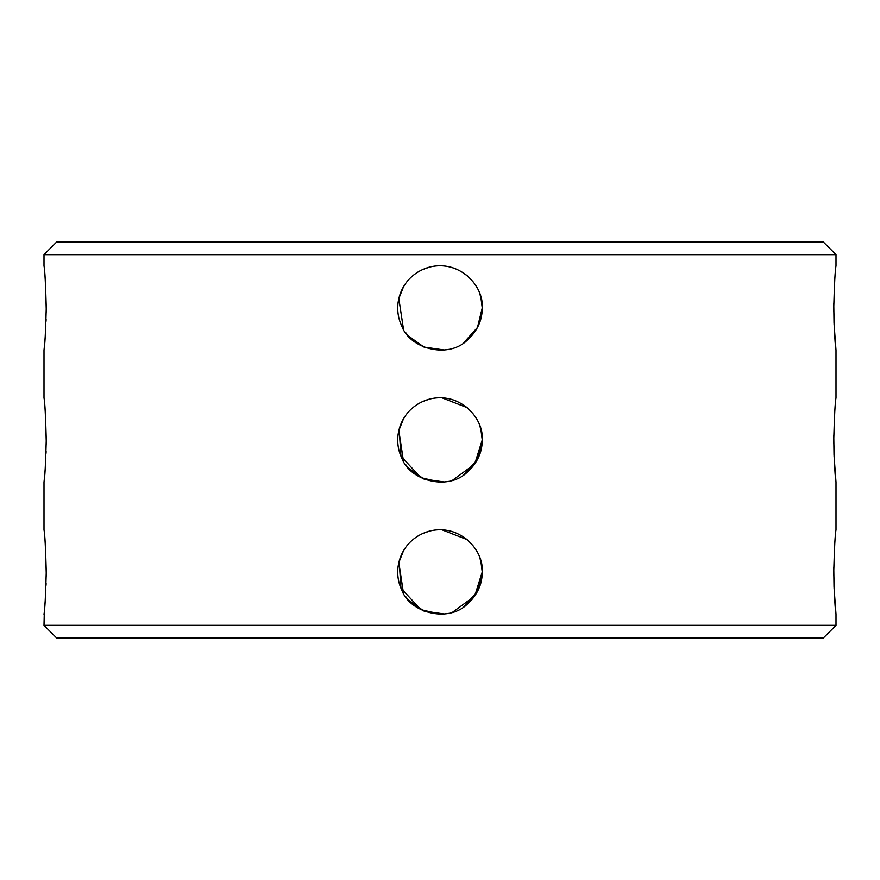 <?xml version="1.0" encoding="UTF-8"?>
<svg xmlns="http://www.w3.org/2000/svg" width="880" height="880" viewBox="0 0 880 880"><rect width="100%" height="100%" fill="white"/><g stroke="black" fill="none" stroke-linecap="round" stroke-linejoin="round"><path stroke-width="1.32" d="M46.233 312.136L46.255 310.046C45.705 285.318 44.957 270.567 44 265.76L44 254.672L836 254.672L836 265.76C835.131 270.083 834.372 284.163 833.745 308C834.372 331.749 835.12 345.829 836 350.24L834.053 323.785M834.02 322.696L833.767 303.347M836 350.24L836 397.76C835.131 402.083 834.372 416.163 833.745 440C834.372 463.749 835.12 477.829 836 482.24L834.053 455.785M834.02 454.696L833.767 435.347M836 482.24L836 529.76C835.131 534.083 834.372 548.163 833.745 572C834.372 595.749 835.12 609.829 836 614.24L834.053 587.785M834.02 586.696L833.767 567.347M836 614.24L836 625.328L44 625.328L44.33 611.006M479.545 557.139L480.898 561.44L482.24 572C482.273 584.518 477.169 595.364 466.928 604.549C447.172 623.227 409.343 612.227 401.775 589.985C391.358 568.733 401.192 538.967 429.495 531.091C459.437 523.512 483.912 549.692 482.24 572L474.683 596.101L452.397 612.381M46.233 576.136L46.255 574.046C45.705 549.318 44.957 534.567 44 529.76C44.869 534.083 45.628 548.163 46.255 572C45.628 595.749 44.88 609.829 44 614.24M45.001 603.526L45.111 602.063M45.507 596.343L45.562 595.397M45.826 590.381L45.859 589.787M46.035 585.266L46.09 583.451M479.545 425.139L480.898 429.44L482.24 440C482.273 452.518 477.169 463.364 466.928 472.549C447.172 491.227 409.343 480.227 401.775 457.985C391.358 436.733 401.192 406.967 429.495 399.091C459.437 391.512 483.912 417.692 482.24 440L474.683 464.101L452.397 480.381M440.253 614.24L420.794 609.62M420.772 609.609L400.972 588.159L399.168 561.187M440.11 529.76L441.958 529.804L467.104 539.605M46.233 444.136L46.255 442.046C45.705 417.318 44.957 402.567 44 397.76C44.869 402.083 45.628 416.163 46.255 440C45.628 463.749 44.88 477.829 44 482.24L44.286 479.424M45.001 471.526L45.111 470.063M45.507 464.343L45.562 463.397M45.826 458.381L45.859 457.787M46.035 453.266L46.09 451.451M479.545 293.139L480.898 297.44L482.24 308C482.273 320.518 477.169 331.364 466.928 340.549C447.172 359.227 409.343 348.227 401.775 325.985C391.358 304.733 401.192 274.967 429.495 267.091C459.437 259.512 483.912 285.692 482.24 308L477.499 327.448L463.32 343.222M44 265.76C44.869 270.083 45.628 284.163 46.255 308C45.628 331.749 44.88 345.829 44 350.24L44.286 347.424M45.001 339.526L45.111 338.063M45.507 332.343L45.562 331.397M45.826 326.381L45.859 325.787M46.035 321.266L46.09 319.451M440.253 482.24L420.794 477.62M420.772 477.609L400.972 456.159L399.168 429.187M440.11 397.76L441.958 397.804L467.104 407.605M836 625.328L823.328 638L56.672 638L44 625.328M836 254.672L823.328 242L56.672 242L44 254.672M482.24 572L477.499 591.448L463.32 607.222M444.389 614.009L423.929 611.061L408.21 599.819L405.647 596.585M403.48 593.23L398.827 562.573M398.827 562.562L403.535 550.693M422.18 533.698L429.671 531.047M451.033 531.223L455.048 532.532M455.081 532.543L455.807 532.829M463.243 536.734L467.654 540.067M467.929 540.309L473.407 546.15M482.24 440L477.499 459.448L463.32 475.222M444.389 482.009L423.929 479.061L408.21 467.819L405.647 464.585M403.48 461.23L398.827 430.573M398.827 430.562L403.535 418.693M422.18 401.698L429.671 399.047M451.033 399.223L455.048 400.532M455.081 400.543L455.807 400.829M463.243 404.734L467.654 408.067M467.929 408.309L473.407 414.15M444.389 350.009L423.929 347.061L408.21 335.819L405.647 332.585M403.48 329.23L398.827 298.573M398.827 298.562L403.535 286.693M422.18 269.698L429.671 267.047M451.033 267.223L455.048 268.532M455.081 268.543L455.807 268.829M463.243 272.734L467.654 276.067M467.929 276.309L473.407 282.15M44 529.76L44 482.24M44 397.76L44 350.24"/></g></svg>
